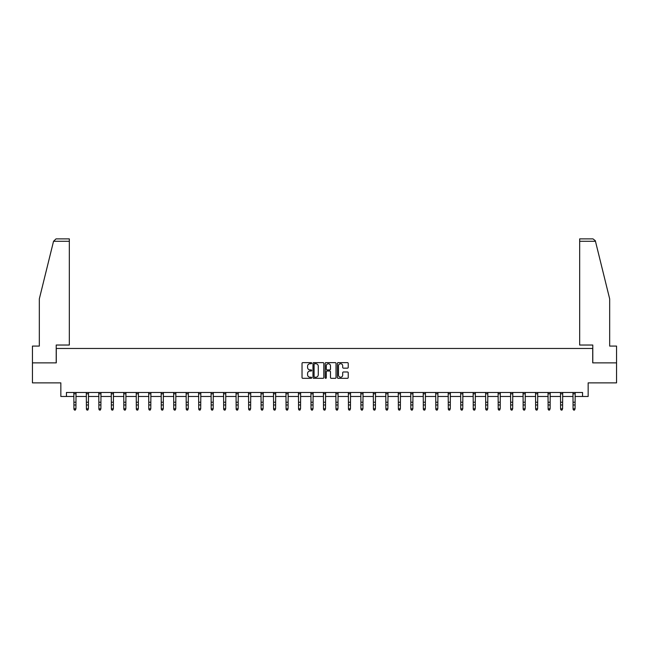 <?xml version="1.0" encoding="UTF-8"?>
<svg xmlns="http://www.w3.org/2000/svg" width="649" height="649" viewBox="0 0 649 649"><rect width="100%" height="100%" fill="white"/><g stroke="black" fill="none" stroke-linecap="round" stroke-linejoin="round"><path stroke-width="0.97" d="M311.698 363.172A0.552 0.552 0 0 0 311.155 362.621L302.807 362.621A0.787 0.787 0 0 0 302.028 363.408L302.028 377.54A0.787 0.787 0 0 0 302.807 378.326L311.155 378.326A0.552 0.552 0 0 0 311.698 377.775A0.552 0.552 0 0 0 311.155 377.223L310.076 377.223A2.515 2.515 0 0 1 307.561 374.716L307.561 373.54A2.515 2.515 0 0 1 310.076 371.025L311.155 371.025A0.552 0.552 0 0 0 311.698 370.474A0.552 0.552 0 0 0 311.155 369.922L310.076 369.922A2.515 2.515 0 0 1 307.561 367.415L307.561 366.231A2.515 2.515 0 0 1 310.076 363.724L311.155 363.724A0.552 0.552 0 0 0 311.698 363.172M347.45 368.161A0.787 0.787 0 0 0 348.229 367.375L348.229 363.408A0.787 0.787 0 0 0 347.45 362.621L338.178 362.621A0.787 0.787 0 0 0 337.399 363.408L337.399 377.54A0.787 0.787 0 0 0 338.178 378.326L347.45 378.326A0.787 0.787 0 0 0 348.229 377.54L348.229 372.753A0.787 0.787 0 0 0 347.45 371.966L343.483 371.966A0.787 0.787 0 0 0 342.696 372.753L342.696 375.13A2.101 2.101 0 0 1 340.595 377.223A2.101 2.101 0 0 1 338.494 375.13L338.494 365.825A2.101 2.101 0 0 1 340.595 363.724A2.101 2.101 0 0 1 342.696 365.825L342.696 367.375A0.787 0.787 0 0 0 343.483 368.161L347.45 368.161M66.449 396.474L66.449 392.475L582.551 392.475L582.551 396.474L588.156 396.474L588.156 382.869L616.55 382.869L616.55 362.872L592.715 362.872L592.715 348.472L56.285 348.472L56.285 362.872L32.45 362.872L32.45 382.869L60.844 382.869L60.844 396.474L73.929 396.474M323.81 363.408A0.787 0.787 0 0 0 323.032 362.621L313.759 362.621A0.787 0.787 0 0 0 312.98 363.408L312.98 377.54A0.787 0.787 0 0 0 313.759 378.326L323.032 378.326A0.787 0.787 0 0 0 323.81 377.54L323.81 363.408M325.968 362.621L335.241 362.621A0.787 0.787 0 0 1 336.02 363.408L336.02 377.54A0.787 0.787 0 0 1 335.241 378.326L331.274 378.326A0.787 0.787 0 0 1 330.487 377.54L330.487 371.812A0.787 0.787 0 0 0 329.7 371.025L327.072 371.025A0.787 0.787 0 0 0 326.285 371.812L326.285 377.775A0.552 0.552 0 0 1 325.733 378.326A0.552 0.552 0 0 1 325.19 377.775L325.19 363.408A0.787 0.787 0 0 1 325.968 362.621M75.925 396.474L86.406 396.474M88.402 396.474L98.883 396.474M100.879 396.474L111.36 396.474M113.364 396.474L123.837 396.474M125.841 396.474L136.322 396.474M138.318 396.474L148.799 396.474M150.795 396.474L161.277 396.474M163.28 396.474L173.754 396.474M175.757 396.474L186.231 396.474M188.234 396.474L198.716 396.474M200.711 396.474L211.193 396.474M213.188 396.474L223.67 396.474M225.674 396.474L236.147 396.474M238.151 396.474L248.624 396.474M250.628 396.474L261.109 396.474M263.105 396.474L273.586 396.474M275.582 396.474L286.063 396.474M288.067 396.474L298.54 396.474M300.544 396.474L311.025 396.474M313.021 396.474L323.502 396.474M325.498 396.474L335.979 396.474M337.975 396.474L348.456 396.474M350.46 396.474L360.933 396.474M362.937 396.474L373.418 396.474M375.414 396.474L385.895 396.474M387.891 396.474L398.372 396.474M400.376 396.474L410.849 396.474M412.853 396.474L423.326 396.474M425.33 396.474L435.812 396.474M437.807 396.474L448.289 396.474M450.284 396.474L460.766 396.474M462.769 396.474L473.243 396.474M475.246 396.474L485.72 396.474M487.724 396.474L498.205 396.474M500.201 396.474L510.682 396.474M512.678 396.474L523.159 396.474M525.163 396.474L535.636 396.474M537.64 396.474L548.121 396.474M550.117 396.474L560.598 396.474M562.594 396.474L573.075 396.474M575.071 396.474L582.551 396.474M314.627 363.724A0.552 0.552 0 0 0 314.075 364.267L314.075 376.68A0.552 0.552 0 0 0 314.627 377.223L315.763 377.223A2.515 2.515 0 0 0 318.278 374.716L318.278 366.231A2.515 2.515 0 0 0 315.763 363.724L314.627 363.724M330.487 365.858A2.101 2.101 0 0 0 328.386 363.764A2.101 2.101 0 0 0 326.285 365.858L326.285 369.143A0.787 0.787 0 0 0 327.072 369.922L329.7 369.922A0.787 0.787 0 0 0 330.487 369.143L330.487 365.858M75.325 409.933L75.925 408.789L76.03 392.475L73.832 392.491L73.929 408.789L75.925 408.789L75.325 410.111L74.53 409.933L75.325 410.111M74.53 410.111L73.929 409.235L74.53 409.933M53.534 241.29L56.009 238.889L69.329 238.889L69.329 241.29L53.534 241.29L39.329 298.881L39.329 346.079L32.45 346.079L32.45 362.872M56.212 362.872L56.212 345.033L69.329 345.033L69.329 241.29M616.55 362.872L616.55 346.079L609.671 346.079L609.671 298.881L595.32 240.714L592.991 238.889L579.671 238.889L579.671 345.033L592.788 345.033L592.788 362.872M87.802 409.933L88.402 408.789L88.507 392.475L86.309 392.491L86.406 408.789L88.402 408.789L87.802 410.111L87.007 409.933L87.802 410.111M87.007 410.111L86.406 409.235L87.007 409.933M100.287 409.933L100.879 408.789L100.976 392.491L98.786 392.491L98.883 408.789L100.879 408.789L100.287 410.111L99.484 409.933L100.287 410.111M99.484 410.111L98.883 409.235L99.484 409.933M112.764 409.933L113.364 408.789L113.461 392.475L111.263 392.491L111.36 408.789L113.364 408.789L112.764 410.111L111.961 409.933L112.764 410.111M111.961 410.111L111.36 409.235L111.961 409.933M125.241 409.933L125.841 408.789L125.938 392.475L123.748 392.491L123.837 408.789L125.841 408.789L125.241 410.111L124.438 409.933L125.241 410.111M124.438 410.111L123.837 409.235L124.438 409.933M137.718 409.933L138.318 408.789L138.415 392.491L136.225 392.491L136.322 408.789L138.318 408.789L137.718 410.111L136.923 409.933L137.718 410.111M136.923 410.111L136.322 409.235L136.923 409.933M150.195 409.933L150.795 408.789L150.901 392.475L148.702 392.491L148.799 408.789L150.795 408.789L150.195 410.111L149.4 409.933L150.195 410.111M149.4 410.111L148.799 409.235L149.4 409.933M162.68 409.933L163.28 408.789L163.378 392.475L161.179 392.491L161.277 408.789L163.28 408.789L162.68 410.111L161.877 409.933L162.68 410.111M161.877 410.111L161.277 409.235L161.877 409.933M175.157 409.933L175.757 408.789L175.855 392.475L173.664 392.491L173.754 408.789L175.757 408.789L175.157 410.111L174.354 409.933L175.157 410.111M174.354 410.111L173.754 409.235L174.354 409.933M187.634 409.933L188.234 408.789L188.332 392.475L186.141 392.491L186.231 408.789L188.234 408.789L187.634 410.111L186.831 409.933L187.634 410.111M186.831 410.111L186.231 409.235L186.831 409.933M198.61 392.475L198.716 408.789L200.711 408.789L200.111 410.111L199.316 409.933L200.111 410.111M200.111 409.933L200.711 408.789L200.817 392.475L198.618 392.491M199.316 410.111L198.716 409.235L199.316 409.933M212.588 409.933L213.188 408.789L213.294 392.475L211.095 392.491L211.193 408.789L213.188 408.789L212.588 410.111L211.793 409.933L212.588 410.111M211.793 410.111L211.193 409.235L211.793 409.933M225.073 409.933L225.674 408.789L225.771 392.475L223.572 392.491L223.67 408.789L225.674 408.789L225.073 410.111L224.27 409.933L225.073 410.111M224.27 410.111L223.67 409.235L224.27 409.933M236.049 392.475L236.147 408.789L238.151 408.789L237.55 410.111L236.747 409.933L237.55 410.111M237.55 409.933L238.151 408.789L238.248 392.475M236.747 410.111L236.147 409.235L236.747 409.933M250.027 409.933L250.628 408.789L250.733 392.475L248.535 392.491L248.624 408.789L250.628 408.789L250.027 410.111L249.224 409.933L250.027 410.111M249.224 410.111L248.624 409.235L249.224 409.933M262.504 409.933L263.105 408.789L263.21 392.475L261.012 392.491L261.109 408.789L263.105 408.789L262.504 410.111L261.709 409.933L262.504 410.111M261.709 410.111L261.109 409.235L261.709 409.933M274.981 409.933L275.582 408.789L275.679 392.491L273.489 392.491L273.586 408.789L275.582 408.789L274.981 410.111L274.186 409.933L274.981 410.111M274.186 410.111L273.586 409.235L274.186 409.933M287.466 409.933L288.067 408.789L288.164 392.475L285.966 392.491L286.063 408.789L288.067 408.789L287.466 410.111L286.663 409.933L287.466 410.111M286.663 410.111L286.063 409.235L286.663 409.933M299.943 409.933L300.544 408.789L300.641 392.475L298.451 392.491L298.54 408.789L300.544 408.789L299.943 410.111L299.14 409.933L299.943 410.111M299.14 410.111L298.54 409.235L299.14 409.933M312.42 409.933L313.021 408.789L313.118 392.491L310.928 392.491L311.025 408.789L313.021 408.789L312.42 410.111L311.617 409.933L312.42 410.111M311.617 410.111L311.025 409.235L311.617 409.933M324.898 409.933L325.498 408.789L325.603 392.475L323.405 392.491L323.502 408.789L325.498 408.789L324.898 410.111L324.102 409.933L324.898 410.111M324.102 410.111L323.502 409.235L324.102 409.933M335.874 392.475L335.979 408.789L337.975 408.789L337.383 410.111L336.58 409.933L337.383 410.111M337.383 409.933L337.975 408.789L338.08 392.475L335.882 392.491M336.58 410.111L335.979 409.235L336.58 409.933M349.86 409.933L350.46 408.789L350.557 392.475L348.359 392.491L348.456 408.789L350.46 408.789L349.86 410.111L349.057 409.933L349.86 410.111M349.057 410.111L348.456 409.235L349.057 409.933M362.337 409.933L362.937 408.789L363.034 392.475L360.844 392.491L360.933 408.789L362.937 408.789L362.337 410.111L361.534 409.933L362.337 410.111M361.534 410.111L360.933 409.235L361.534 409.933M373.313 392.475L373.418 408.789L375.414 408.789L374.814 410.111L374.019 409.933L374.814 410.111M374.814 409.933L375.414 408.789L375.52 392.475L373.321 392.491M374.019 410.111L373.418 409.235L374.019 409.933M387.291 409.933L387.891 408.789L387.997 392.475L385.798 392.491L385.895 408.789L387.891 408.789L387.291 410.111L386.496 409.933L387.291 410.111M386.496 410.111L385.895 409.235L386.496 409.933M399.776 409.933L400.376 408.789L400.474 392.475L398.275 392.491L398.372 408.789L400.376 408.789L399.776 410.111L398.973 409.933L399.776 410.111M398.973 410.111L398.372 409.235L398.973 409.933M410.752 392.475L410.849 408.789L412.853 408.789L412.253 410.111L411.45 409.933L412.253 410.111M412.253 409.933L412.853 408.789L412.951 392.475M411.45 410.111L410.849 409.235L411.45 409.933M424.73 409.933L425.33 408.789L425.428 392.475L423.237 392.491L423.326 408.789L425.33 408.789L424.73 410.111L423.927 409.933L424.73 410.111M423.927 410.111L423.326 409.235L423.927 409.933M437.207 409.933L437.807 408.789L437.913 392.475L435.714 392.491L435.812 408.789L437.807 408.789L437.207 410.111L436.412 409.933L437.207 410.111M436.412 410.111L435.812 409.235L436.412 409.933M449.684 409.933L450.284 408.789L450.382 392.491L448.191 392.491L448.289 408.789L450.284 408.789L449.684 410.111L448.889 409.933L449.684 410.111M448.889 410.111L448.289 409.235L448.889 409.933M462.169 409.933L462.769 408.789L462.867 392.475L460.668 392.491L460.766 408.789L462.769 408.789L462.169 410.111L461.366 409.933L462.169 410.111M461.366 410.111L460.766 409.235L461.366 409.933M474.646 409.933L475.246 408.789L475.344 392.475L473.153 392.491L473.243 408.789L475.246 408.789L474.646 410.111L473.843 409.933L474.646 410.111M473.843 410.111L473.243 409.235L473.843 409.933M487.123 409.933L487.724 408.789L487.821 392.475L485.63 392.491L485.72 408.789L487.724 408.789L487.123 410.111L486.32 409.933L487.123 410.111M486.32 410.111L485.72 409.235L486.32 409.933M499.6 409.933L500.201 408.789L500.306 392.475L498.108 392.491L498.205 408.789L500.201 408.789L499.6 410.111L498.805 409.933L499.6 410.111M498.805 410.111L498.205 409.235L498.805 409.933M510.576 392.475L510.682 408.789L512.678 408.789L512.077 410.111L511.282 409.933L512.077 410.111M512.077 409.933L512.678 408.789L512.783 392.475L510.585 392.491M511.282 410.111L510.682 409.235L511.282 409.933M524.562 409.933L525.163 408.789L525.26 392.475L523.062 392.491L523.159 408.789L525.163 408.789L524.562 410.111L523.759 409.933L524.562 410.111M523.759 410.111L523.159 409.235L523.759 409.933M537.039 409.933L537.64 408.789L537.737 392.475L535.547 392.491L535.636 408.789L537.64 408.789L537.039 410.111L536.236 409.933L537.039 410.111M536.236 410.111L535.636 409.235L536.236 409.933M548.016 392.475L548.121 408.789L550.117 408.789L549.516 410.111L548.713 409.933L549.516 410.111M549.516 409.933L550.117 408.789L550.222 392.475L548.024 392.491M548.713 410.111L548.121 409.235L548.713 409.933M561.993 409.933L562.594 408.789L562.699 392.475L560.501 392.491L560.598 408.789L562.594 408.789L561.993 410.111L561.198 409.933L561.993 410.111M561.198 410.111L560.598 409.235L561.198 409.933M574.47 409.933L575.071 408.789L575.176 392.475L572.978 392.491L573.075 408.789L575.071 408.789L574.47 410.111L573.675 409.933L574.47 410.111M573.675 410.111L573.075 409.235L573.675 409.933M75.925 402.234L73.929 402.234M75.925 404.976L73.929 404.976M75.925 393.789L73.929 393.789M595.466 241.29L579.671 241.29M88.402 402.234L86.406 402.234M88.402 404.976L86.406 404.976M88.402 393.789L86.406 393.789M100.879 402.234L98.883 402.234M100.879 404.976L98.883 404.976M100.879 393.789L98.883 393.789M113.364 402.234L111.36 402.234M113.364 404.976L111.36 404.976M113.364 393.789L111.36 393.789M125.841 402.234L123.837 402.234M125.841 404.976L123.837 404.976M125.841 393.789L123.837 393.789M138.318 402.234L136.322 402.234M138.318 404.976L136.322 404.976M138.318 393.789L136.322 393.789M150.795 402.234L148.799 402.234M150.795 404.976L148.799 404.976M150.795 393.789L148.799 393.789M163.28 402.234L161.277 402.234M163.28 404.976L161.277 404.976M163.28 393.789L161.277 393.789M175.757 402.234L173.754 402.234M175.757 404.976L173.754 404.976M175.757 393.789L173.754 393.789M188.234 402.234L186.231 402.234M188.234 404.976L186.231 404.976M188.234 393.789L186.231 393.789M200.711 402.234L198.716 402.234M200.711 404.976L198.716 404.976M200.711 393.789L198.716 393.789M213.188 402.234L211.193 402.234M213.188 404.976L211.193 404.976M213.188 393.789L211.193 393.789M225.674 402.234L223.67 402.234M225.674 404.976L223.67 404.976M225.674 393.789L223.67 393.789M238.24 392.491L236.058 392.491M238.151 402.234L236.147 402.234M238.151 404.976L236.147 404.976M238.151 393.789L236.147 393.789M250.628 402.234L248.624 402.234M250.628 404.976L248.624 404.976M250.628 393.789L248.624 393.789M263.105 402.234L261.109 402.234M263.105 404.976L261.109 404.976M263.105 393.789L261.109 393.789M275.582 402.234L273.586 402.234M275.582 404.976L273.586 404.976M275.582 393.789L273.586 393.789M288.067 402.234L286.063 402.234M288.067 404.976L286.063 404.976M288.067 393.789L286.063 393.789M300.544 402.234L298.54 402.234M300.544 404.976L298.54 404.976M300.544 393.789L298.54 393.789M313.021 402.234L311.025 402.234M313.021 404.976L311.025 404.976M313.021 393.789L311.025 393.789M325.498 402.234L323.502 402.234M325.498 404.976L323.502 404.976M325.498 393.789L323.502 393.789M337.975 402.234L335.979 402.234M337.975 404.976L335.979 404.976M337.975 393.789L335.979 393.789M350.46 402.234L348.456 402.234M350.46 404.976L348.456 404.976M350.46 393.789L348.456 393.789M362.937 402.234L360.933 402.234M362.937 404.976L360.933 404.976M362.937 393.789L360.933 393.789M375.414 402.234L373.418 402.234M375.414 404.976L373.418 404.976M375.414 393.789L373.418 393.789M387.891 402.234L385.895 402.234M387.891 404.976L385.895 404.976M387.891 393.789L385.895 393.789M400.376 402.234L398.372 402.234M400.376 404.976L398.372 404.976M400.376 393.789L398.372 393.789M412.942 392.491L410.76 392.491M412.853 402.234L410.849 402.234M412.853 404.976L410.849 404.976M412.853 393.789L410.849 393.789M425.33 402.234L423.326 402.234M425.33 404.976L423.326 404.976M425.33 393.789L423.326 393.789M437.807 402.234L435.812 402.234M437.807 404.976L435.812 404.976M437.807 393.789L435.812 393.789M450.284 402.234L448.289 402.234M450.284 404.976L448.289 404.976M450.284 393.789L448.289 393.789M462.769 402.234L460.766 402.234M462.769 404.976L460.766 404.976M462.769 393.789L460.766 393.789M475.246 402.234L473.243 402.234M475.246 404.976L473.243 404.976M475.246 393.789L473.243 393.789M487.724 402.234L485.72 402.234M487.724 404.976L485.72 404.976M487.724 393.789L485.72 393.789M500.201 402.234L498.205 402.234M500.201 404.976L498.205 404.976M500.201 393.789L498.205 393.789M512.678 402.234L510.682 402.234M512.678 404.976L510.682 404.976M512.678 393.789L510.682 393.789M525.163 402.234L523.159 402.234M525.163 404.976L523.159 404.976M525.163 393.789L523.159 393.789M537.64 402.234L535.636 402.234M537.64 404.976L535.636 404.976M537.64 393.789L535.636 393.789M550.117 402.234L548.121 402.234M550.117 404.976L548.121 404.976M550.117 393.789L548.121 393.789M562.594 402.234L560.598 402.234M562.594 404.976L560.598 404.976M562.594 393.789L560.598 393.789M575.071 402.234L573.075 402.234M575.071 404.976L573.075 404.976M575.071 393.789L573.075 393.789"/></g></svg>
